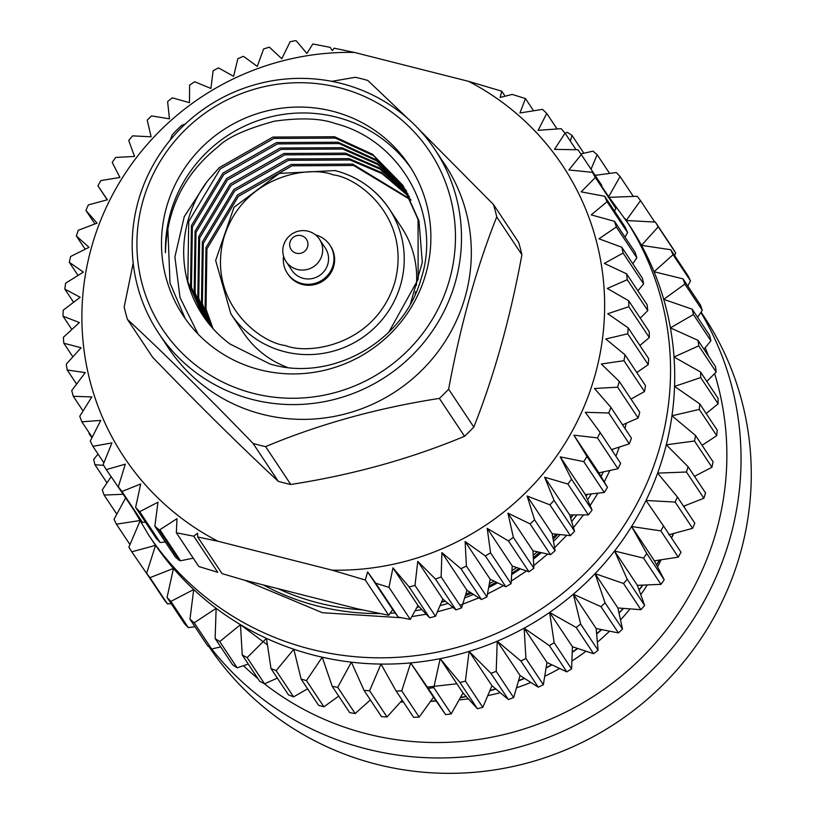 <?xml version="1.0" encoding="UTF-8"?>
<svg xmlns="http://www.w3.org/2000/svg" width="814" height="814" viewBox="0 0 814 814"><rect width="100%" height="100%" fill="white"/><g stroke="black" fill="none" stroke-linecap="round" stroke-linejoin="round"><path stroke-width="1.22" d="M332.295 111.162A135.694 132.438 146.4 0 1 409.188 165.364A135.694 132.438 146.4 0 1 404.772 317.033A135.694 132.438 146.4 0 1 260.083 369.821A135.694 132.438 146.4 0 1 183.191 315.629A135.694 132.438 146.4 0 1 187.607 163.96A135.694 132.438 146.4 0 1 332.295 111.162M411.121 168.345A135.694 132.438 -33.6 0 0 336.233 117.074A135.694 132.438 -33.6 0 0 165.456 252.686C166.667 209.167 184.29 173.779 218.325 146.52C227.371 137.424 246.042 128.988 274.338 121.205C300.58 117.521 320.94 118.305 335.399 123.555C402.167 140.68 442.022 215.568 421.133 278.642C403.449 342.826 330.23 382.468 269.912 363.96L229.965 343.986A119.282 116.412 -33.6 0 1 202.767 315.425A119.282 116.412 -33.6 0 1 207.143 181.441L184.269 216.605L174.898 256.919L180.026 297.588L198.087 334.106M185.266 318.661L169.994 283.069L167.837 228.083M287.342 367.379A94.984 92.704 146.4 0 1 243.294 332.499L230.84 313.777A94.984 92.704 146.4 0 0 284.666 351.719A94.984 92.704 146.4 0 0 385.958 314.764A94.984 92.704 146.4 0 0 389.051 208.598C375.753 189.214 357.784 176.536 335.114 170.564L279.334 173.402L234.005 207.326L215.649 260.46L230.84 313.777M253.5 393.406A160.439 156.583 146.4 0 1 142.745 201.618A160.439 156.583 146.4 0 1 338.889 87.576A160.439 156.583 146.4 0 1 449.633 279.365A160.439 156.583 146.4 0 1 253.5 393.406M340.985 83.394A165.873 161.884 -33.6 0 0 164.113 147.924A165.873 161.884 -33.6 0 0 158.72 333.313A165.873 161.884 -33.6 0 0 252.706 399.572A165.873 161.884 -33.6 0 0 429.568 335.042A165.873 161.884 -33.6 0 0 434.971 149.644A165.873 161.884 -33.6 0 0 340.985 83.394M158.72 333.313L168.539 348.097A165.873 161.884 -33.6 0 0 262.535 414.346A165.873 161.884 -33.6 0 0 439.397 349.817A165.873 161.884 -33.6 0 0 444.8 164.428L434.971 149.644M331.786 81.339L355.321 77.299A192.196 187.576 146.4 0 1 361.599 78.775A192.196 187.576 146.4 0 1 367.826 80.464L408.73 119.353M185.358 123.952L181.553 125.509A192.196 187.576 146.4 0 0 172.283 134.717L170.207 140.059M133.191 263.095L124.186 307A192.196 187.576 146.4 0 0 127.422 319.373C165.191 354.466 207.082 395.828 253.093 443.447A192.196 187.576 146.4 0 0 259.31 445.136A192.196 187.576 146.4 0 0 265.598 446.611L290.771 484.483A192.196 187.576 146.4 0 1 284.493 483.007A192.196 187.576 146.4 0 1 278.266 481.318L253.093 443.447M315.547 234.931A25.509 24.898 146.4 0 1 329.884 245.095A25.509 24.898 146.4 0 1 329.049 273.606A25.509 24.898 146.4 0 1 301.852 283.526A25.509 24.898 146.4 0 1 287.393 273.341A25.509 24.898 146.4 0 1 283.567 256.196M287.393 273.341L288.044 274.328A25.509 24.898 -33.6 0 0 302.503 284.513A25.509 24.898 -33.6 0 0 329.701 274.593A25.509 24.898 -33.6 0 0 330.535 246.072L329.884 245.095M127.422 319.373L152.605 357.244C198.616 404.863 240.496 446.225 278.266 481.318M297.395 269.485A20.085 19.597 146.4 0 1 286.67 239.021A20.085 19.597 146.4 0 1 319.464 239.224A20.085 19.597 146.4 0 1 297.395 269.485M319.464 239.224L325.356 248.097A20.085 19.597 146.4 0 1 303.296 278.357A20.085 19.597 146.4 0 1 291.911 270.329L286.019 261.467M296.357 253.235A9.229 9.005 146.4 0 1 289.988 242.196A9.229 9.005 146.4 0 1 301.261 235.643A9.229 9.005 146.4 0 1 307.631 246.673A9.229 9.005 146.4 0 1 296.357 253.235M410.673 199.359L352.727 164.113L291.137 164.438L237.464 195.014L206.003 247.527L205.108 307.784L212.485 328.022M409.198 196.388L381.624 172.548L349.094 158.638L287.495 158.964L233.822 189.54L202.36 242.053L201.475 302.309L210.307 325.508M407.651 193.467L379.365 167.949L345.451 153.164L283.852 153.49L230.179 184.066L198.728 236.579L197.833 296.835L208.211 322.934M406.033 190.598L377.106 163.37L341.809 147.69L280.219 148.016L226.546 178.592L195.085 231.105L194.19 291.361L206.207 320.309M406.186 190.496L376.19 159.758L338.176 142.216L276.577 142.542L222.904 173.117L191.443 225.631L190.557 285.887L204.273 317.623M388.787 332.204L418.142 279.324L418.06 219.526L402.543 185.022L372.547 154.284L334.534 136.742L272.944 137.067L219.261 167.643L207.143 181.441M411.019 200.102L353.642 165.476L292.043 165.802L238.37 196.378L206.909 248.891L206.023 309.147L213.034 328.642M409.574 197.12L382.183 173.697L350 160.002L288.41 160.327L234.727 190.903L203.276 243.417L202.381 303.683L210.846 326.139M408.048 194.19L379.935 169.098L346.357 154.528L284.768 154.853L231.095 185.429L199.633 237.942L198.738 298.209L208.73 323.585M406.44 191.31L377.676 164.52L342.725 149.054L281.125 149.379L227.452 179.955L195.991 232.468L195.106 292.735L206.695 320.97M406.644 191.178L376.76 160.887L339.082 143.579L277.493 143.905L223.809 174.481L192.358 227.004L191.463 287.261L204.741 318.305M410.48 303.754L422.303 262.312L418.976 220.889L403.459 186.396L373.463 155.647L335.439 138.105L273.85 138.431L220.177 169.007L188.716 221.53L187.831 281.786L202.869 315.578M335.226 170.655A94.984 92.704 146.4 0 1 389.051 208.598L401.495 227.32A94.984 92.704 146.4 0 1 416.371 285.49M415.649 291.646A94.984 92.704 146.4 0 1 415.181 294.454M265.598 446.611C319.444 424.104 377.37 408.038 439.357 398.402A192.196 187.576 146.4 0 0 448.626 389.194C460.459 325.203 476.495 267.775 496.733 216.911A192.196 187.576 146.4 0 0 493.488 204.538L418.284 128.653M493.488 204.538L518.671 242.409A192.196 187.576 146.4 0 1 521.906 254.782L496.733 216.911M448.626 389.194L473.809 427.065C494.037 376.21 510.073 318.783 521.906 254.782M290.771 484.483C352.767 474.857 410.683 458.781 464.54 436.273L439.357 398.402M473.809 427.065A192.196 187.576 146.4 0 1 464.54 436.273M640.76 594.688A243.508 237.657 -33.6 0 0 647.242 584.93M657.559 566.92A243.508 237.657 -33.6 0 0 661.1 559.808M701.068 312.128L703.693 316.076A297.497 290.344 146.4 0 1 688.675 655.677A297.497 290.344 146.4 0 1 209.178 646.957M705.168 347.731A285.928 279.06 146.4 0 1 708.597 356.227M714.621 373.626A285.928 279.06 146.4 0 1 666.707 629.446A285.928 279.06 146.4 0 1 264.184 683.628M211.681 649.002A297.497 290.344 -33.6 0 0 678.449 640.292A297.497 290.344 -33.6 0 0 700.864 312.434M607.814 195.441L628.988 224.613A285.928 279.06 -33.6 0 1 641.493 245.36A285.928 279.06 -33.6 0 1 654.049 271.744A285.928 279.06 -33.6 0 1 663.715 299.359A285.928 279.06 -33.6 0 1 670.4 327.879A285.928 279.06 -33.6 0 1 674.023 357A285.928 279.06 -33.6 0 1 674.552 386.406A285.928 279.06 -33.6 0 1 671.957 415.781A285.928 279.06 -33.6 0 1 666.29 444.79A285.928 279.06 -33.6 0 1 657.61 473.117A285.928 279.06 -33.6 0 1 646.001 500.468A285.928 279.06 -33.6 0 1 631.593 526.516A285.928 279.06 146.4 0 1 614.56 551.007L643.548 558.129L660.988 584.35A309.391 301.953 -33.6 0 0 664.193 579.741L654.415 560.846L678.266 557.122A309.391 301.953 -33.6 0 0 680.982 552.218L663.542 525.986A309.391 301.953 146.4 0 1 660.836 530.891L678.266 557.122M263.278 584.93A246.072 240.15 -33.6 0 0 380.118 613.553M390.14 613.257A246.072 240.15 -33.6 0 0 395.187 612.952M415.089 610.744A246.072 240.15 -33.6 0 0 421.876 609.615M440.028 605.636A246.072 240.15 -33.6 0 0 448.097 603.408M464.652 597.903A246.072 240.15 -33.6 0 0 473.473 594.434M488.654 587.525A246.072 240.15 -33.6 0 0 497.659 582.834M511.68 574.572A246.072 240.15 -33.6 0 0 520.35 568.823M533.404 559.137A246.072 240.15 -33.6 0 0 541.249 552.655M553.5 541.371A246.072 240.15 -33.6 0 0 560.144 534.574M571.652 521.489A246.072 240.15 -33.6 0 0 575.834 516.239A246.072 240.15 -33.6 0 0 576.872 514.896M573.168 514.906A213.502 208.374 146.4 0 1 570.706 518.315M459.127 699.877A243.508 237.657 -33.6 0 0 468.396 698.88M487.779 695.634A243.508 237.657 -33.6 0 0 500.244 692.694M516.493 687.81A243.508 237.657 -33.6 0 0 530.86 682.447M544.729 676.281A243.508 237.657 -33.6 0 0 559.635 668.477M571.896 661.049A243.508 237.657 -33.6 0 0 586.009 651.22M597.374 642.185A243.508 237.657 -33.6 0 0 609.574 631.176M620.522 619.942A243.508 237.657 -33.6 0 0 630.046 608.892M257.885 678.55A285.928 279.06 146.4 0 1 243.457 665.689M129.975 544.586L116.412 524.196L140.262 520.472L128.887 547.14A309.391 301.953 146.4 0 0 131.766 551.821L149.807 578.093M167.419 603.886L149.99 577.655A309.391 301.953 146.4 0 1 146.622 573.3L164.062 599.531A309.391 301.953 -33.6 0 0 167.419 603.886L171.255 603.744M188.309 627.614L170.879 601.393A309.391 301.953 146.4 0 1 167.063 597.425L184.493 623.656A309.391 301.953 -33.6 0 0 188.309 627.614L194.973 626.739M211.64 649.002L194.2 622.781A309.391 301.953 146.4 0 1 189.977 619.24L207.417 645.461A309.391 301.953 -33.6 0 0 211.64 649.002L220.716 646.906M237.159 667.806L219.719 641.585A309.391 301.953 146.4 0 1 215.13 638.502L232.57 664.733A309.391 301.953 -33.6 0 0 237.159 667.806L248.26 664.071M264.57 683.821L247.13 657.6A309.391 301.953 146.4 0 1 242.246 655.016L259.676 681.247A309.391 301.953 -33.6 0 0 264.57 683.821L277.32 678.093M293.6 696.876L276.16 670.644A309.391 301.953 146.4 0 1 271.011 668.599L288.441 694.82A309.391 301.953 -33.6 0 0 293.6 696.876L307.58 688.807M323.901 706.817L306.461 680.585A309.391 301.953 146.4 0 1 301.119 679.09L318.559 705.311A309.391 301.953 -33.6 0 0 323.901 706.817L338.716 696.123M355.169 713.542L337.729 687.311A309.391 301.953 146.4 0 1 332.234 686.375L349.674 712.606A309.391 301.953 -33.6 0 0 355.169 713.542L370.38 699.938M387.037 716.971L369.607 690.74A309.391 301.953 146.4 0 1 364.031 690.384L381.471 716.615A309.391 301.953 -33.6 0 0 387.037 716.971L402.208 700.182M419.179 717.083L401.74 690.852A309.391 301.953 146.4 0 1 396.143 691.076L413.583 717.297A309.391 301.953 -33.6 0 0 419.179 717.083L433.516 697.222L445.675 714.651A309.391 301.953 -33.6 0 0 451.231 713.858L463.003 692.979L477.38 708.709A309.391 301.953 -33.6 0 0 482.834 707.335L491.951 685.714L508.363 699.521A309.391 301.953 -33.6 0 0 513.654 697.598L520.044 675.518L538.278 687.199A309.391 301.953 -33.6 0 0 543.345 684.737L546.967 662.474L566.798 671.865A309.391 301.953 -33.6 0 0 571.591 668.904L572.435 646.754L593.61 653.703A309.391 301.953 -33.6 0 0 598.076 650.274L596.163 628.52L618.426 632.916A309.391 301.953 -33.6 0 0 622.517 629.039L617.887 607.966L640.964 609.706A309.391 301.953 -33.6 0 0 644.637 605.443L637.372 585.327L660.988 584.35M668.823 534.788L692.622 528.317A309.391 301.953 -33.6 0 0 694.81 523.168L677.37 496.937A309.391 301.953 146.4 0 1 675.182 502.085L692.622 528.317M683.546 506.227L703.896 498.249A309.391 301.953 -33.6 0 0 705.524 492.908L688.084 466.687A309.391 301.953 146.4 0 1 686.456 472.018L703.896 498.249M694.495 476.322L711.955 467.246A309.391 301.953 -33.6 0 0 713.023 461.782L695.583 435.551A309.391 301.953 146.4 0 1 694.515 441.015L711.955 467.246M702.075 445.319L716.717 435.653A309.391 301.953 -33.6 0 0 717.205 430.118L699.765 403.897A309.391 301.953 146.4 0 1 699.277 409.422L716.717 435.653M706.186 413.563L718.131 403.815A309.391 301.953 -33.6 0 0 718.029 398.28L700.589 372.049A309.391 301.953 146.4 0 1 700.691 377.584L718.131 403.815M706.817 381.41L716.178 372.079A309.391 301.953 -33.6 0 0 715.496 366.595L698.056 340.364A309.391 301.953 146.4 0 1 698.738 345.848L716.178 372.079M703.947 349.226L710.876 340.791A309.391 301.953 -33.6 0 0 709.625 335.419L692.185 309.188A309.391 301.953 146.4 0 1 693.436 314.56L710.876 340.791M697.588 317.318L702.299 310.297A309.391 301.953 -33.6 0 0 700.478 305.097L683.038 278.866A309.391 301.953 146.4 0 1 684.859 284.066L702.299 310.297M687.779 285.999L690.526 280.932A309.391 301.953 -33.6 0 0 688.166 275.966L670.726 249.735A309.391 301.953 146.4 0 1 673.086 254.701L690.526 280.932M674.603 255.576L675.691 253.012A309.391 301.953 -33.6 0 0 672.812 248.331L655.372 222.1A309.391 301.953 146.4 0 1 658.251 226.791L675.691 253.012M91.901 437.8L89.082 433.567A309.391 301.953 146.4 0 1 88.94 432.448M89.082 433.567L89.764 433.699M106.99 482.844L94.953 464.733A309.391 301.953 146.4 0 1 93.691 459.371L98.056 454.07M94.953 464.733L103.632 465.384M116.799 514.153L104.1 495.054A309.391 301.953 146.4 0 1 102.279 489.855L111.07 476.79M104.1 495.054L122.7 494.281M116.412 524.196A309.391 301.953 146.4 0 1 114.052 519.22L125.397 498.331M131.766 551.821L155.566 545.349A285.928 279.06 -33.6 0 0 173.453 568.457A285.928 279.06 -33.6 0 0 193.712 589.519A285.928 279.06 -33.6 0 0 216.137 608.323A285.928 279.06 -33.6 0 0 240.476 624.664A285.928 279.06 -33.6 0 0 266.463 638.349A285.928 279.06 -33.6 0 0 293.813 649.236A285.928 279.06 -33.6 0 0 322.222 657.203A285.928 279.06 -33.6 0 0 351.383 662.169A285.928 279.06 -33.6 0 0 380.983 664.071A285.928 279.06 -33.6 0 0 410.694 662.901A285.928 279.06 -33.6 0 0 440.181 658.658A285.928 279.06 -33.6 0 0 469.129 651.393A285.928 279.06 -33.6 0 0 497.222 641.188A285.928 279.06 -33.6 0 0 524.145 628.154A285.928 279.06 -33.6 0 0 549.613 612.433A285.928 279.06 -33.6 0 0 573.341 594.2A285.928 279.06 -33.6 0 0 595.065 573.646A285.928 279.06 -33.6 0 0 614.56 551.007L627.197 579.222A309.391 301.953 146.4 0 1 623.524 583.485L595.065 573.646L605.077 602.818A309.391 301.953 146.4 0 1 600.986 606.684L573.341 594.2L580.647 624.043A309.391 301.953 146.4 0 1 576.18 627.482L549.613 612.433L554.161 642.684A309.391 301.953 146.4 0 1 549.358 645.634L524.145 628.154L525.915 658.506A309.391 301.953 146.4 0 1 520.838 660.968L497.222 641.188L496.214 671.367A309.391 301.953 146.4 0 1 490.923 673.29L469.129 651.393L465.394 681.104A309.391 301.953 146.4 0 1 459.941 682.478L440.181 658.658L433.791 687.626A309.391 301.953 146.4 0 1 428.235 688.42L410.694 662.901L401.74 690.852M624.816 218.335A285.928 279.06 146.4 0 1 610.388 544.729A285.928 279.06 146.4 0 1 148.596 534.951L152.767 541.218A285.928 279.06 -33.6 0 0 155.566 545.349L146.622 573.3M149.99 577.655L173.453 568.457L167.063 597.425M170.879 601.393L193.712 589.519L189.977 619.24M194.2 622.781L216.137 608.323L215.13 638.502M565.038 133.15L567.419 132.346A309.391 301.953 146.4 0 1 572.008 135.419L583.852 153.246M570.349 141.127L572.008 135.419M219.719 641.585L240.476 624.664L242.246 655.016M580.86 153.948L592.938 151.15A309.391 301.953 146.4 0 1 597.161 154.691L609.605 173.423M591.025 169.21L597.161 154.691M247.13 657.6L266.463 638.349L271.011 668.599M595.105 175.356L616.259 172.537A309.391 301.953 146.4 0 1 620.075 176.506L633.312 196.418M608.302 197.375L620.075 176.506M276.16 670.644L293.813 649.236L301.119 679.09M609.36 197.334L637.148 196.276A309.391 301.953 146.4 0 1 640.516 200.62L654.771 222.069M655.372 222.1L626.19 220.482L640.516 200.62M306.461 680.585L322.222 657.203L332.234 686.375M670.726 249.735L641.493 245.36L658.251 226.791M337.729 687.311L351.383 662.169L364.031 690.384M683.038 278.866L654.049 271.744L673.086 254.701M369.607 690.74L380.983 664.071L396.143 691.076M692.185 309.188L663.715 299.359L684.859 284.066M433.516 697.222L410.694 662.901M698.056 340.364L670.4 327.879L693.436 314.56M445.675 714.651L428.235 688.42M451.231 713.858L433.791 687.626M463.003 692.979L440.181 658.658M700.589 372.049L674.023 357L698.738 345.848M477.38 708.709L459.941 682.478M482.834 707.335L465.394 681.104M491.951 685.714L469.129 651.393M699.765 403.897L674.552 386.406L700.691 377.584M508.363 699.521L490.923 673.29M513.654 697.598L496.214 671.367M520.044 675.518L497.222 641.188M695.583 435.551L671.957 415.781L699.277 409.422M538.278 687.199L520.838 660.968M543.345 684.737L525.915 658.506M546.967 662.474L524.145 628.154M688.084 466.687L666.29 444.79L694.515 441.015M566.798 671.865L549.358 645.634M571.591 668.904L554.161 642.684M572.435 646.754L549.613 612.433M677.37 496.937L657.61 473.117L686.456 472.018M593.61 653.703L576.18 627.482M598.076 650.274L580.647 624.043M596.163 628.52L573.341 594.2M663.542 525.986L646.001 500.468L675.182 502.085M618.426 632.916L600.986 606.684M622.517 629.039L605.077 602.818M617.887 607.966L595.065 573.646M654.415 560.846L631.593 526.516L660.836 530.891M640.964 609.706L623.524 583.485M644.637 605.443L627.197 579.222M631.593 526.516L646.754 553.52L664.193 579.741M637.372 585.327L614.56 551.007M646.754 553.52A309.391 301.953 146.4 0 1 643.548 558.129M573.473 527.604L583.526 514.886M590.109 505.565L597.934 493.182M604.242 481.878L609.879 470.482M615.944 456.257L619.322 447.079M624.959 428.469L626.271 423.239M587.576 499.755A246.072 240.15 -33.6 0 0 591.279 493.905M601.047 476.465A246.072 240.15 -33.6 0 0 603.306 471.896M612.301 450.793A246.072 240.15 -33.6 0 0 612.911 449.155M557.732 534.32A213.502 208.374 146.4 0 1 553.144 539.285M539.672 552.299A213.502 208.374 146.4 0 1 533.333 557.702M519.139 568.406A213.502 208.374 146.4 0 1 511.762 573.3M496.367 582.203A213.502 208.374 146.4 0 1 488.939 585.927M471.682 593.284A213.502 208.374 146.4 0 1 465.364 595.543M445.523 601.281A213.502 208.374 146.4 0 1 441.483 602.197M409.137 586.945L429.639 617.795L417.989 605.524L410.276 619.383L388.99 587.362L392.948 567.846L409.137 586.945A285.012 278.154 -33.6 0 0 414.987 585.419L417.775 561.375L435.449 579.039A285.012 278.154 -33.6 0 0 441.147 576.963L441.9 552.584L460.938 568.671A285.012 278.154 -33.6 0 0 466.412 566.066L465.12 541.534L485.348 555.931A285.012 278.154 -33.6 0 0 490.557 552.828L487.199 528.347L508.455 540.954A285.012 278.154 -33.6 0 0 513.349 537.362L507.946 513.135L530.046 523.86A285.012 278.154 -33.6 0 0 534.574 519.831L527.146 496.041L549.918 504.822A285.012 278.154 -33.6 0 0 554.039 500.386L544.647 477.228L567.877 484.015A285.012 278.154 -33.6 0 0 571.56 479.212L560.256 456.878L583.77 461.63A285.012 278.154 -33.6 0 0 586.975 456.512L573.85 435.164L597.445 437.881A285.012 278.154 -33.6 0 0 600.142 432.488L585.297 412.301L608.76 412.983A285.012 278.154 -33.6 0 0 610.927 407.376L594.485 388.502L617.633 387.179L638.145 418.03A285.012 278.154 -33.6 0 0 638.959 415.14A285.012 278.154 -33.6 0 0 639.753 412.24L619.251 381.4L601.332 363.99L623.962 360.704A285.012 278.154 -33.6 0 0 625.01 354.802L605.769 338.99L627.696 333.791A285.012 278.154 -33.6 0 0 628.164 327.839L607.763 313.736L628.805 306.715A285.012 278.154 -33.6 0 0 628.693 300.753L607.285 288.461L627.258 279.721A285.012 278.154 -33.6 0 0 626.566 273.809L604.344 263.4L623.097 253.052A285.012 278.154 -33.6 0 0 621.825 247.253L598.972 238.797L616.34 226.964A285.012 278.154 -33.6 0 0 614.509 221.327L591.218 214.876L607.061 201.709A285.012 278.154 -33.6 0 0 604.69 196.276L581.155 191.86L595.349 177.503A285.012 278.154 -33.6 0 0 592.45 172.334L568.864 169.963L581.298 154.589A285.012 278.154 -33.6 0 0 577.909 149.735L554.476 149.389L565.058 133.17A285.012 278.154 -33.6 0 0 561.192 128.673L538.125 130.332L546.764 113.451A285.012 278.154 -33.6 0 0 542.48 109.361L519.942 112.973L525.468 98.555L533.587 110.775M617.633 387.179A285.012 278.154 -33.6 0 0 618.457 384.289A285.012 278.154 -33.6 0 0 619.251 381.4M107.224 199.827L97.914 185.826A285.012 278.154 -33.6 0 1 100.875 180.566L119.912 177.472L112.22 162.434A285.012 278.154 -33.6 0 1 115.669 157.468L134.534 156.42L128.714 140.476A285.012 278.154 -33.6 0 1 132.621 135.846L151.109 136.813L147.232 120.136A285.012 278.154 -33.6 0 1 151.557 115.903L169.475 118.834L167.603 101.628A285.012 278.154 -33.6 0 1 172.314 97.812L189.479 102.666L189.631 85.114A285.012 278.154 -33.6 0 1 194.688 81.756L210.907 88.451L213.126 70.747A285.012 278.154 -33.6 0 1 218.478 67.888L233.587 76.312L237.861 58.659A285.012 278.154 -33.6 0 1 243.447 56.319L257.285 66.382L263.604 48.972A285.012 278.154 -33.6 0 1 269.383 47.171L281.797 58.74L290.11 41.768A285.012 278.154 -33.6 0 1 295.167 40.7L296.357 40.914L306.888 53.459L312.83 43.976L330.23 47.385L332.316 50.6L334.188 48.189L354.395 52.432A263.298 256.97 -33.6 0 0 91.453 247.507A263.298 256.97 -33.6 0 0 217.918 541.239L197.71 536.996L222.059 573.616L243.671 579.965L357.875 608.903L388.726 615.272L365.283 580.006L332.132 570.166A263.298 256.97 -33.6 0 0 595.075 375.091A263.298 256.97 -33.6 0 0 468.61 81.359L501.76 91.199L505.087 96.205M97.914 185.826L107.377 199.786L88.36 204.914A285.012 278.154 -33.6 0 0 85.928 210.419L97.049 223.138L78.256 230.291A285.012 278.154 -33.6 0 0 76.363 235.999L89.021 247.324L70.645 256.471A285.012 278.154 -33.6 0 0 69.312 262.312L83.374 272.12L65.608 283.191A285.012 278.154 -33.6 0 0 64.845 289.123L80.159 297.273L63.187 310.215A285.012 278.154 -33.6 0 0 63.004 316.178L79.396 322.568L63.4 337.281A285.012 278.154 -33.6 0 0 63.807 343.223L81.105 347.761L66.26 364.153A285.012 278.154 -33.6 0 0 67.236 370.014L85.267 372.619L71.724 390.557A285.012 278.154 -33.6 0 0 73.28 396.286L91.84 396.917L79.752 416.259A285.012 278.154 -33.6 0 0 81.858 421.805L100.763 420.411L90.262 441.025A285.012 278.154 -33.6 0 0 92.898 446.326L111.945 442.897L103.164 464.611A285.012 278.154 -33.6 0 0 106.308 469.617L125.305 464.153L118.325 486.803A285.012 278.154 -33.6 0 0 121.958 491.473L140.69 483.994L135.612 507.387A285.012 278.154 -33.6 0 0 139.693 511.691L157.977 502.218L154.863 526.18A285.012 278.154 -33.6 0 0 158.689 529.507L179.202 560.358L180.525 560.775L159.88 529.721L158.689 529.507M159.88 529.721L176.994 518.671L176.353 532.783L198.779 566.513L217.776 572.323L193.752 536.192L176.353 532.783M193.752 536.192L197.568 533.19L197.71 536.996M638.145 418.03L622.557 424.857M608.76 412.983L629.273 443.834A285.012 278.154 -33.6 0 0 631.44 438.217L610.927 407.376M629.273 443.834L611.518 449.603M597.445 437.881L617.948 468.732A285.012 278.154 -33.6 0 0 620.644 463.339L600.142 432.488M617.948 468.732L598.901 472.842L607.488 487.362L586.975 456.512M583.77 461.63L604.283 492.48A285.012 278.154 -33.6 0 0 607.488 487.362M604.283 492.48L585.307 494.546L592.073 510.063L571.56 479.212M567.877 484.015L588.39 514.865A285.012 278.154 -33.6 0 0 592.073 510.063M588.39 514.865L569.688 514.906L574.552 531.237L554.039 500.386M549.918 504.822L570.421 535.673A285.012 278.154 -33.6 0 0 574.552 531.237M570.421 535.673L552.197 533.719L555.077 550.681L534.574 519.831M530.046 523.86L550.549 554.71A285.012 278.154 -33.6 0 0 555.077 550.681M550.549 554.71L532.987 550.813L533.852 568.213L513.349 537.362M508.455 540.954L528.958 571.804A285.012 278.154 -33.6 0 0 533.852 568.213M528.958 571.804L512.25 566.025L511.06 583.669L490.557 552.828M485.348 555.931L505.85 586.782A285.012 278.154 -33.6 0 0 511.06 583.669M505.85 586.782L490.17 579.212L486.925 596.916L466.412 566.066M460.938 568.671L481.45 599.521A285.012 278.154 -33.6 0 0 486.925 596.916M481.45 599.521L466.951 590.252L461.65 607.814L441.147 576.963M435.449 579.039L455.962 609.889A285.012 278.154 -33.6 0 0 461.65 607.814M455.962 609.889L442.816 599.053L435.5 616.269L414.987 585.419M429.639 617.795A285.012 278.154 -33.6 0 0 435.5 616.269M388.99 587.362L375.722 583.221L398.27 617.124L410.276 619.383M398.27 617.124L392.704 609.594L388.726 615.272M154.863 526.18L175.376 557.03A285.012 278.154 -33.6 0 0 179.202 560.358M165.344 541.951L160.195 542.531L139.693 511.691M135.612 507.387L156.115 538.237A285.012 278.154 -33.6 0 0 160.195 542.531M145.482 522.242L142.46 522.323L121.958 491.473M118.325 486.803L138.828 517.643A285.012 278.154 -33.6 0 0 142.46 522.323M127.432 500.508L106.308 469.617M193.233 558.17L180.525 560.775M581.298 154.589L601.811 185.439L601.577 186.08M595.349 177.503L615.852 208.353A285.012 278.154 -33.6 0 0 612.952 203.185L592.45 172.334M615.852 208.353L614.58 211.152M607.061 201.709L627.574 232.55A285.012 278.154 -33.6 0 0 625.193 227.126L604.69 196.276M627.574 232.55L625.01 237.108M616.34 226.964L636.853 257.814A285.012 278.154 -33.6 0 0 635.022 252.167L614.509 221.327M636.853 257.814L632.793 263.736M623.097 253.052L643.609 283.903A285.012 278.154 -33.6 0 0 642.338 278.093L621.825 247.253M643.609 283.903L637.881 290.832M627.258 279.721L647.771 310.561A285.012 278.154 -33.6 0 0 647.079 304.66L626.566 273.809M647.771 310.561L640.252 318.152M628.805 306.715L649.307 337.566A285.012 278.154 -33.6 0 0 649.196 331.603L628.693 300.753M649.307 337.566L639.896 345.472M627.696 333.791L648.209 364.641A285.012 278.154 -33.6 0 0 648.677 358.689L628.164 327.839M648.209 364.641L636.802 372.537M623.962 360.704L644.474 391.544A285.012 278.154 -33.6 0 0 645.522 385.653L625.01 354.802M644.474 391.544L631.003 399.084M501.76 91.199L500.132 97.466L512.199 94.414L525.468 98.555M365.283 580.006L367.653 571.927L375.722 583.221M332.132 570.166L217.918 541.239M354.395 52.432L468.61 81.359M330.23 47.385L332.346 50.56M392.704 609.594L367.653 571.927M417.989 605.524L392.948 567.846M73.586 302.269L64.845 289.123M78.032 275.437L69.312 262.312M71.856 329.497L63.004 316.178M83.048 410.978L73.28 396.286M72.863 356.847L63.807 343.223M76.597 384.086L67.236 370.014M92.155 437.291L81.858 421.805M103.877 462.83L92.898 446.326M565.058 133.17L576.047 149.705M546.764 113.451L557.081 128.968M94.923 223.952L85.928 210.419M277.971 588.654A242.837 236.996 -33.6 0 0 362.535 609.9M417.043 607.234A242.837 236.996 -33.6 0 0 419.261 606.868M441.585 601.963A242.837 236.996 -33.6 0 0 445.146 600.976M465.801 594.098A242.837 236.996 -33.6 0 0 470.227 592.348M489.356 583.648A242.837 236.996 -33.6 0 0 494.159 581.145M511.945 570.665A242.837 236.996 -33.6 0 0 516.646 567.541M533.211 555.25A242.837 236.996 -33.6 0 0 537.393 551.79M552.859 537.566A242.837 236.996 -33.6 0 0 556.196 534.157M570.563 517.826A242.837 236.996 -33.6 0 0 572.873 514.906M586.06 496.275A242.837 236.996 -33.6 0 0 587.291 494.342M85.165 249.237L76.363 235.999M598.901 472.842L573.85 435.164M569.688 514.906L544.647 477.228M585.307 494.546L560.256 456.878M552.197 533.719L527.146 496.041M532.987 550.813L507.946 513.135M490.17 579.212L465.12 541.534M512.25 566.025L487.199 528.347M466.951 590.252L441.9 552.584M442.816 599.053L417.775 561.375M333.119 174.837C359.137 177.757 411.416 218.427 394.943 281.898C376.139 344.78 309.554 355.331 285.46 345.553C259.442 342.643 207.163 301.974 223.636 238.502C242.45 175.62 309.025 165.069 333.119 174.837M639 589.814A285.928 279.06 -33.6 0 0 639.733 588.868A285.928 279.06 -33.6 0 0 642.592 585.124M656.491 564.845A285.928 279.06 -33.6 0 0 659.401 560.073M671.418 537.83A285.928 279.06 -33.6 0 0 673.453 533.536M684.157 507.142A285.928 279.06 -33.6 0 0 684.615 505.809M240.496 624.684L267.44 644.912M427.33 687.108L456.878 683.77M400.732 701.821A285.928 279.06 -33.6 0 0 403.337 701.892M430.657 701.2A285.928 279.06 -33.6 0 0 435.978 700.752M460.5 697.435A285.928 279.06 -33.6 0 0 466.107 696.377M489.916 690.567A285.928 279.06 -33.6 0 0 495.655 688.837M518.569 680.636A285.928 279.06 -33.6 0 0 524.297 678.245M546.113 667.755A285.928 279.06 -33.6 0 0 551.678 664.712M572.242 652.034A285.928 279.06 -33.6 0 0 577.472 648.422M596.621 633.668A285.928 279.06 -33.6 0 0 601.404 629.558M618.966 612.84A285.928 279.06 -33.6 0 0 623.188 608.373M566.727 535.286L554.578 547.71M547.669 554.069L533.73 565.608M526.516 570.96L511.243 581.084M503.5 585.653L487.464 593.996M478.897 597.893L459.93 605.219M453.022 607.468L437.413 611.772M426.241 614.214L411.833 616.595M401.648 617.765L322.395 612.718L244.526 580.179M402.543 185.022L403.459 186.396M400.569 702.004L403.469 702.075M430.494 701.414L436.111 700.956M460.348 697.7L466.29 696.581M489.794 690.862L495.889 689.031M518.477 680.962L524.562 678.418M546.062 668.091L551.973 664.855M572.222 652.37L577.798 648.524M596.652 633.994L601.739 629.629M619.027 613.146L623.514 608.404M639.092 590.089L642.897 585.113M656.603 565.079L659.686 560.032M671.55 538.023L673.707 533.475M684.269 507.315L684.818 505.728M148.596 534.951L134.249 510.754"/></g></svg>
